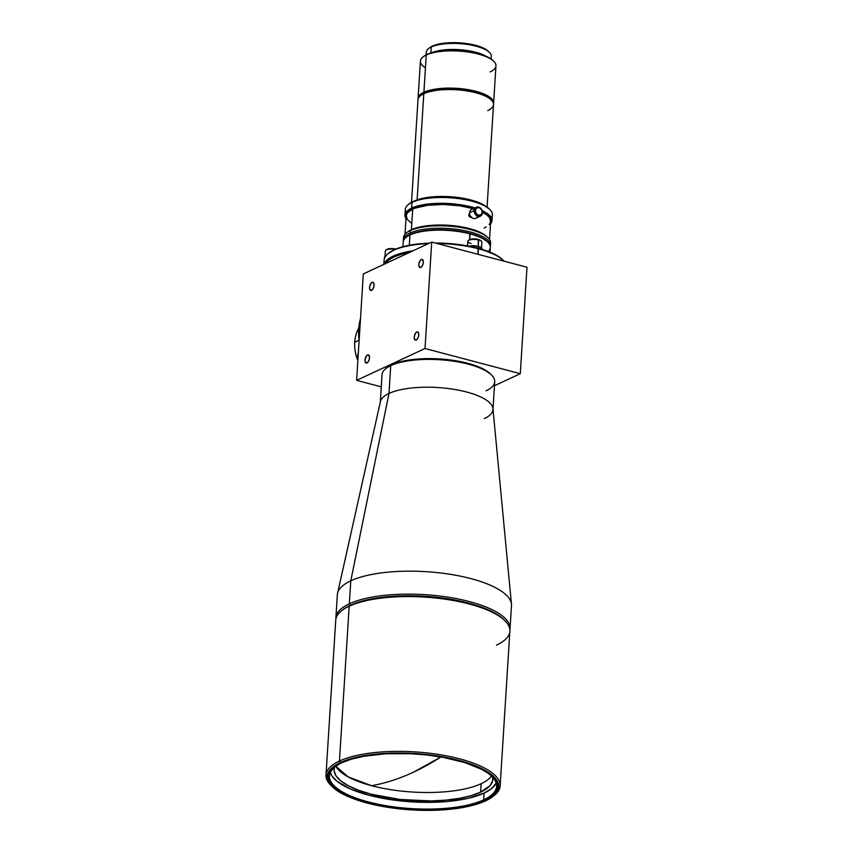 <?xml version="1.0" encoding="UTF-8"?>
<svg xmlns="http://www.w3.org/2000/svg" width="853" height="853" viewBox="0 0 853 853"><rect width="100%" height="100%" fill="white"/><g stroke="black" fill="none" stroke-linecap="round" stroke-linejoin="round"><path stroke-width="1.28" d="M476.283 207.279A4.873 3.945 -115 0 1 480.527 208.153A4.873 3.945 -115 0 1 482.457 212.781A4.873 3.945 65 0 0 478.629 207.098A4.873 3.945 65 0 0 474.225 210.606L469.576 212.77L474.225 210.606A4.873 3.945 -115 0 1 476.283 207.279L471.634 209.443A4.873 3.945 65 0 0 469.576 212.77A4.873 3.945 -115 0 1 474.449 209.422M474.225 210.606L475.281 210.595A4.105 3.316 -115 0 1 478.991 207.631A4.105 3.316 -115 0 1 482.212 212.418L481.764 210.115L479.663 207.887L477.648 207.578L475.643 209.177L475.452 212.141L477.84 215.127L481.028 214.892L482.212 212.418A4.105 3.316 -115 0 1 478.512 215.372A4.105 3.316 -115 0 1 475.281 210.595L474.225 210.606A4.873 3.945 65 0 0 478.053 216.289A4.873 3.945 65 0 0 482.457 212.781A4.873 3.945 -115 0 1 480.399 216.118A4.873 3.945 -115 0 1 476.155 215.244A4.873 3.945 -115 0 1 474.225 210.606M468.787 214.881L469.726 214.444L468.787 214.881L468.969 214.178L468.873 215.66L468.787 214.881M469.395 213.645L468.969 214.178L469.395 213.645M489.494 52.491L488.353 51.361A31.305 10.279 -176.4 0 0 462.411 43.055A31.305 10.279 -176.4 0 0 432.418 46.105L431.255 47.022A32.585 10.705 3.6 0 1 462.475 43.844A32.585 10.705 3.6 0 1 489.494 52.491A32.585 10.705 3.6 0 1 490.411 58.537L483.726 55.349L474.833 52.79L457.283 50.508L439.956 51.127L431.394 52.854L426.244 55.04A37.852 12.432 3.6 0 1 462.497 51.351A37.852 12.432 3.6 0 1 493.876 61.395A37.852 12.432 3.6 0 1 490.123 71.929M431.309 52.875A32.585 10.705 3.6 0 1 486.178 56.33L475.761 52.246L457.549 49.57L439.626 50.53L430.882 53.067M491.115 59.006L491.285 56.341A32.585 10.705 -176.4 0 0 468.126 44.548A32.585 10.705 -176.4 0 0 431.255 47.022L430.882 53.003L431.255 47.022A32.585 10.705 -176.4 0 0 426.233 52.246L426.073 54.912M479.983 54.112A31.305 10.279 -176.4 0 0 437.728 51.447L445.692 50.22L457.581 49.996L469.598 51.351L479.983 54.112M493.876 61.395L493.194 60.712A37.074 12.177 -176.4 0 0 462.454 50.881A37.074 12.177 -176.4 0 0 426.937 54.485A37.074 12.177 -176.4 0 0 423.802 56.351L423.035 56.938A37.852 12.432 3.6 0 1 426.244 55.04L423.898 92.295A37.852 12.432 3.6 0 1 466.719 89.416A37.852 12.432 3.6 0 1 493.61 103.106A37.852 12.432 3.6 0 1 493.503 103.831A37.852 12.432 -176.4 0 0 467.775 89.586A37.852 12.432 -176.4 0 0 423.898 92.295L424.506 93.19A37.074 12.177 3.6 0 1 460.535 89.629A37.074 12.177 3.6 0 1 491.083 99.758M493.61 103.106L495.956 65.862A37.852 12.432 -176.4 0 0 469.065 52.172A37.852 12.432 -176.4 0 0 426.244 55.04A37.852 12.432 -176.4 0 0 420.412 61.107L418.066 98.362A37.852 12.432 3.6 0 1 423.898 92.295A37.852 12.432 -176.4 0 0 418.087 99.087A37.852 12.432 3.6 0 1 418.066 98.362M491.435 100.1L490.752 99.417A37.074 12.177 -176.4 0 0 460.023 89.576A37.074 12.177 -176.4 0 0 424.506 93.19L423.802 93.745A37.852 12.432 3.6 0 1 460.066 90.055A37.852 12.432 3.6 0 1 491.435 100.1A37.852 12.432 3.6 0 1 487.692 110.623M487.074 207.119L493.524 104.556A37.852 12.432 -176.4 0 0 466.623 90.866A37.852 12.432 -176.4 0 0 423.802 93.745L417.128 199.89L423.802 93.745A37.852 12.432 -176.4 0 0 417.981 99.812L411.519 202.364M423.301 198.589A41.701 13.691 3.6 0 1 475.857 201.894A41.701 13.691 -176.4 0 0 423.301 198.589M414.419 200.988L414.419 200.988A40.923 13.445 -176.4 0 0 413.737 201.319L414.419 200.988A40.923 13.445 -176.4 0 1 485.005 205.797L479.866 203.046L470.781 199.954L451.919 196.851L439.967 196.478L428.782 197.278L414.419 200.988M489.974 209.646L489.291 208.964A42.853 14.074 -176.4 0 0 453.764 197.597A42.853 14.074 -176.4 0 0 412.713 201.766L412.02 202.321A43.62 14.33 3.6 0 1 453.807 198.067A43.62 14.33 3.6 0 1 489.974 209.646A43.62 14.33 3.6 0 1 491.285 217.632M411.658 208.121A43.62 14.33 3.6 0 1 474.886 207.929A43.62 14.33 -176.4 0 0 411.658 208.121L412.266 209.028A42.853 14.074 3.6 0 1 473.511 208.569L463.776 206.287L451.525 204.699L439.007 204.304L427.3 205.136L417.416 207.13L410.197 210.115L406.273 213.826L406.039 218.091A42.853 14.074 3.6 0 1 412.266 209.028L411.658 208.121A43.62 14.33 -176.4 0 0 405.996 218.635A43.62 14.33 3.6 0 1 404.94 215.116A43.62 14.33 3.6 0 1 411.658 208.121L412.02 202.321L411.658 208.121M482.158 210.648A43.62 14.33 3.6 0 1 492.01 220.596A43.62 14.33 3.6 0 1 490.507 223.955A43.62 14.33 -176.4 0 0 482.158 210.648M492.01 220.596L492.373 214.785A43.62 14.33 -176.4 0 0 461.377 199.005A43.62 14.33 -176.4 0 0 412.02 202.321A43.62 14.33 -176.4 0 0 405.303 209.316L404.94 215.116M482.435 211.939A42.853 14.074 3.6 0 1 490.55 223.411L491.189 220.618L490.155 217.814L487.511 215.052L482.435 211.939M490.443 245.504A43.62 14.33 3.6 0 1 490.283 246.474A43.62 14.33 -176.4 0 0 460.844 229.958A43.62 14.33 -176.4 0 0 410.09 233.04L410.24 230.619L410.09 233.04A43.62 14.33 3.6 0 1 459.436 229.734A43.62 14.33 3.6 0 1 490.443 245.504L490.592 243.094A43.62 14.33 -176.4 0 0 459.596 227.314A43.62 14.33 -176.4 0 0 410.24 230.619L411.402 229.702L410.24 230.619A43.62 14.33 3.6 0 1 452.026 226.376A43.62 14.33 3.6 0 1 488.193 237.944L487.052 236.803A42.341 13.904 -176.4 0 0 451.962 225.576A42.341 13.904 -176.4 0 0 411.402 229.702L412.692 209.134L415.08 208.153L427.556 205.296L443.208 204.464L459.65 205.786L473.234 208.697A42.341 13.904 -176.4 0 0 412.692 209.134L411.402 229.702A42.341 13.904 3.6 0 1 452.815 225.661A42.341 13.904 3.6 0 1 487.585 237.379M489.526 239.565L490.678 221.236A42.341 13.904 -176.4 0 0 482.457 212.226L487.042 215.084L489.654 217.824L490.582 221.951L489.174 224.563M469.214 216.385L468.873 215.66L469.214 216.385M470.419 217.259L469.768 216.939L470.419 217.259M471.666 217.025L471.091 217.291L471.666 217.025M488.193 237.944A43.62 14.33 3.6 0 1 490.358 244.289M410.09 233.04L410.933 234.298L410.09 233.04A43.62 14.33 -176.4 0 0 403.405 241.004A43.62 14.33 3.6 0 1 403.373 240.034A43.62 14.33 3.6 0 1 410.09 233.04M487.916 242.305L487.234 241.623A42.853 14.074 -176.4 0 0 469.672 233.338L469.683 239.565L470.035 233.871A43.62 14.33 -176.4 0 0 426.159 230.907A43.62 14.33 -176.4 0 0 403.245 241.964A43.62 14.33 -176.4 0 1 409.973 234.97L415.816 232.528L422.16 231.078L437.408 229.702L454.095 230.491L466.015 232.453L470.035 233.871A43.62 14.33 3.6 0 0 406.273 237.166A43.62 14.33 3.6 0 1 409.973 234.97L409.323 245.259L409.973 234.97A43.62 14.33 -176.4 0 1 459.319 231.664A43.62 14.33 -176.4 0 1 490.315 247.445L490.017 252.179L490.315 247.445A43.62 14.33 -176.4 0 0 470.035 233.871A43.62 14.33 3.6 0 1 487.916 242.305L487.234 241.623A42.853 14.074 -176.4 0 0 451.717 230.246A42.853 14.074 -176.4 0 0 410.666 234.415L409.973 234.97A43.62 14.33 3.6 0 1 451.759 230.726A43.62 14.33 3.6 0 1 487.916 242.305A43.62 14.33 3.6 0 1 488.193 251.464M491.616 375.117L490.475 373.977A55.168 18.116 -176.4 0 0 444.754 359.337A55.168 18.116 -176.4 0 0 391.9 364.711L390.738 365.638A56.447 18.542 3.6 0 1 444.818 360.137A56.447 18.542 3.6 0 1 491.616 375.117A56.447 18.542 3.6 0 1 486.029 390.813M492.97 409.589L494.719 381.771A56.447 18.542 -176.4 0 0 454.606 361.352A56.447 18.542 -176.4 0 0 390.738 365.638L388.989 393.446A56.447 18.542 3.6 0 1 452.858 389.171A56.447 18.542 3.6 0 1 492.97 409.589A56.447 18.542 3.6 0 1 484.269 418.631M510.041 628.736L511.48 605.758A87.241 28.65 -176.4 0 0 449.488 574.197A87.241 28.65 -176.4 0 0 350.786 580.818A87.241 28.65 3.6 0 1 447.313 573.866A87.241 28.65 3.6 0 1 511.459 604.265L492.959 408.619A56.447 18.542 -176.4 0 0 451.45 388.957A56.447 18.542 -176.4 0 0 388.989 393.446L350.786 580.818L349.335 603.796A87.241 28.65 3.6 0 1 448.038 597.175A87.241 28.65 3.6 0 1 510.041 628.736A87.241 28.65 3.6 0 1 509.881 629.94A87.241 28.65 -176.4 0 0 449.798 597.452A87.241 28.65 -176.4 0 0 349.335 603.796L350.348 605.289A85.961 28.234 3.6 0 1 433.548 597.004A85.961 28.234 3.6 0 1 504.496 620.302M505.083 620.867L503.942 619.726A85.961 28.234 -176.4 0 0 432.695 596.919A85.961 28.234 -176.4 0 0 350.348 605.289L349.186 606.216A87.241 28.65 3.6 0 1 432.759 597.718A87.241 28.65 3.6 0 1 505.083 620.867A87.241 28.65 3.6 0 1 496.446 645.135M500.146 785.965L509.881 631.156A87.241 28.65 -176.4 0 0 447.889 599.595A87.241 28.65 -176.4 0 0 349.186 606.216L339.451 761.025A87.241 28.65 3.6 0 1 438.143 754.404A87.241 28.65 3.6 0 1 500.146 785.965A87.241 28.65 3.6 0 1 493.439 796.052M492.821 796.553L494.09 795.561A87.241 28.65 -176.4 0 0 452.485 757.101A87.241 28.65 -176.4 0 0 339.451 761.025L340.454 762.518A85.961 28.234 3.6 0 1 451.834 758.648A85.961 28.234 3.6 0 1 492.821 796.553A85.961 28.234 3.6 0 1 485.538 800.871L493.087 796.339L497.555 791.243L498.578 788.545L498.152 782.979L496.702 780.164L491.403 774.599L483.097 769.321L472.104 764.501L451.493 758.573L435.798 755.705L419.218 753.839L402.403 753.028L378.146 753.892L363.517 755.811L345.294 760.513L336.306 764.704L330.271 769.534L327.413 774.844L327.221 777.605L329.29 783.225L334.589 788.78L342.895 794.068L360.275 801.052L382.197 806.362L406.774 809.55L423.589 810.35L439.999 810.051L455.374 808.665L469.118 806.234L485.538 800.871A85.961 28.234 3.6 0 1 403.192 809.241A85.961 28.234 3.6 0 1 331.945 786.423A85.961 28.234 3.6 0 1 340.454 762.518L339.451 761.025A87.241 28.65 -176.4 0 0 330.815 785.293L331.945 786.423M342.384 762.497A83.711 27.488 -176.4 0 0 368.4 801.948A83.711 27.488 -176.4 0 0 483.683 799.837L484.461 800.583A84.682 27.808 3.6 0 1 367.856 802.716A84.682 27.808 3.6 0 1 341.531 762.806L342.384 762.497A83.711 27.488 3.6 0 1 346.979 760.588A83.711 27.488 -176.4 0 0 342.384 762.497L341.531 762.806A84.682 27.808 3.6 0 1 346.585 760.737A84.682 27.808 3.6 0 1 481.518 769.225A84.682 27.808 3.6 0 1 484.461 800.583L483.683 799.837A83.711 27.488 3.6 0 1 388.968 806.192A83.711 27.488 3.6 0 1 329.482 775.91A83.711 27.488 3.6 0 1 342.384 762.497M330.324 772.583A83.711 27.488 -176.4 0 0 394.363 800.167A83.711 27.488 -176.4 0 0 484.109 793.098L483.683 799.837L484.109 793.098L491.456 788.684L496.158 783.011A83.711 27.488 -176.4 0 1 484.109 793.098L468.105 798.323L447.399 801.5L431.853 802.321L415.592 802.076L391.25 799.73L368.827 795.209L350.231 788.886L337.095 781.327L331.934 775.91L330.324 772.583M335.869 766.261A79.542 26.123 -176.4 0 0 371.577 785.698A79.542 26.123 -176.4 0 0 481.124 783.704L480.591 792.17A79.542 26.123 3.6 0 1 390.589 798.205A79.542 26.123 3.6 0 1 334.067 769.427A79.542 26.123 3.6 0 1 334.44 767.391L334.077 770.643L335.997 775.835L340.901 780.985L348.589 785.88L358.761 790.326L371.044 794.164L399.961 799.453L430.936 800.935L445.714 800.146L459.245 798.376L471.027 795.678L480.591 792.17L481.124 783.704A79.542 26.123 -176.4 0 0 491.456 776.049A79.542 26.123 -176.4 0 1 481.124 783.704A79.542 26.123 -176.4 0 1 371.577 785.698C385.364 783.267 399.364 778.736 413.598 772.114L440.905 756.963A487.532 237.848 104.8 0 1 413.598 772.114A487.532 237.848 104.8 0 1 371.577 785.698L348.173 776.902L335.869 766.261M492.725 777.35A79.542 26.123 3.6 0 1 492.842 779.418A79.542 26.123 3.6 0 1 480.591 792.17L490.006 785.666L492.65 780.762L492.725 777.35M481.135 769.033A83.711 27.488 3.6 0 1 496.585 786.423A83.711 27.488 3.6 0 1 483.683 799.837A83.711 27.488 -176.4 0 0 481.135 769.033M341.531 762.806L351.713 759.063L364.252 756.195L386.398 753.753L410.837 753.721L427.364 755.044L443.336 757.389L464.928 762.625L482.052 769.502L490.24 774.705L495.454 780.186L497.502 785.72L497.299 788.439L496.297 791.094L491.893 796.116L484.461 800.583L474.279 804.315L461.74 807.183L447.335 809.07L431.607 809.913L406.87 809.134L390.546 807.29L367.856 802.716L354.773 798.621L339.494 791.328L332.766 785.954L330.548 783.203L328.501 777.669L329.695 772.285L334.099 767.263L341.531 762.806M331.39 785.858A87.241 28.65 3.6 0 1 326.006 775.004A87.241 28.65 3.6 0 1 339.451 761.025L349.186 606.216A87.241 28.65 -176.4 0 0 335.741 620.195L326.006 775.004M341.797 610.599A87.241 28.65 3.6 0 1 349.186 606.216L350.348 605.289A85.961 28.234 -176.4 0 0 343.066 609.607L341.797 610.599M342.458 610.108A85.961 28.234 3.6 0 1 350.348 605.289L349.335 603.796A87.241 28.65 -176.4 0 0 335.901 618.99A87.241 28.65 3.6 0 1 335.89 617.775A87.241 28.65 3.6 0 1 349.335 603.796L350.786 580.818A87.241 28.65 -176.4 0 0 337.34 594.797L335.89 617.775M337.553 593.325A87.241 28.65 3.6 0 1 350.786 580.818L388.989 393.446A56.447 18.542 -176.4 0 0 380.427 401.539L337.553 593.325M380.289 402.499A56.447 18.542 3.6 0 1 388.989 393.446L390.738 365.638A56.447 18.542 -176.4 0 0 382.037 374.68L380.289 402.499M385.961 368.464A56.447 18.542 3.6 0 1 390.738 365.638L391.9 364.711A55.168 18.116 -176.4 0 0 387.23 367.483L385.961 368.464M387.059 367.622L395.003 363.431L406.7 360.403L421.126 358.814L442.451 359.134L458.221 361.182L472.295 364.594L483.448 369.072L490.731 374.232M410.666 234.415A42.853 14.074 -176.4 0 0 407.041 236.569A42.853 14.074 -176.4 0 1 469.672 233.338L481.774 237.806L487.426 241.826L481.774 237.806L476.294 235.407L466.015 232.453L454.095 230.491L441.545 229.692L429.454 230.118L418.855 231.749L410.666 234.415M406.902 236.676L408.598 235.513L406.902 236.676M410.24 230.619A43.62 14.33 -176.4 0 0 403.522 237.614A43.62 14.33 -176.4 0 0 403.597 238.829A43.62 14.33 3.6 0 1 406.55 232.816A43.62 14.33 3.6 0 1 410.24 230.619M407.222 232.315A42.341 13.904 3.6 0 1 411.402 229.702A42.341 13.904 -176.4 0 0 407.819 231.824L406.55 232.816M411.679 223.401L407.201 219.338L406.273 215.201L407.681 212.589L412.692 209.134A42.341 13.904 -176.4 0 0 406.167 215.926L405.015 234.255M486.199 226.951L484.152 228.028M406.028 212.269A43.62 14.33 3.6 0 1 408.331 204.507A43.62 14.33 3.6 0 1 412.02 202.321L412.713 201.766A42.853 14.074 -176.4 0 0 409.088 203.92L408.331 204.507M408.96 204.027L415.134 200.764L424.218 198.418L439.466 197.043L451.983 197.438L464.235 199.026L475.164 201.671L483.832 205.157L489.483 209.166M420.604 95.643A37.852 12.432 3.6 0 1 423.802 93.745L424.506 93.19A37.074 12.177 -176.4 0 0 421.361 95.056L420.604 95.643M420.998 95.344A37.074 12.177 3.6 0 1 424.506 93.19L423.898 92.295L426.244 55.04L426.937 54.485L423.685 56.437M425.434 67.856A37.852 12.432 3.6 0 1 423.035 56.938M493.365 60.894L490.411 58.537M426.831 54.539A32.585 10.705 3.6 0 1 428.505 48.664A32.585 10.705 3.6 0 1 431.255 47.022L432.418 46.105A31.305 10.279 -176.4 0 0 429.773 47.672L428.505 48.664M429.667 47.747L436.182 44.719L440.82 43.652L458.04 42.746L475.526 45.316L484.365 48.578L488.406 51.404M477.573 216.14A4.873 3.945 -115 0 1 472.85 218.272A4.873 3.945 -115 0 1 469.576 212.77A4.873 3.945 65 0 0 471.496 217.408A4.873 3.945 65 0 0 475.75 218.283L480.399 216.118M358.047 357.674A7.059 5.704 -115 0 1 358.356 352.705A7.059 5.704 65 0 0 358.047 357.674M358.708 329.301L359.859 328.757L358.708 329.301A53.888 43.578 -115 0 1 360.51 318.478A53.888 43.578 65 0 0 358.708 329.301A53.888 43.578 65 0 0 359.113 340.699A53.888 43.578 -115 0 1 358.708 329.301M354.72 342.224L359.049 340.208L354.72 342.224A35.922 29.055 -115 0 1 358.804 328.042A35.922 29.055 65 0 0 354.72 342.224A35.922 29.055 65 0 0 357.855 360.595A35.922 29.055 -115 0 1 354.72 342.224M416.754 332.041L418.258 332.435L416.754 332.041L415.869 332.745L414.345 336.285L414.323 338.524L415.411 340.112A4.233 2.069 104.8 0 1 414.334 336.295A4.233 2.069 104.8 0 1 416.754 332.041A4.233 2.069 104.8 0 1 417.586 331.934L416.754 332.041M416.253 340.016A4.233 2.069 104.8 0 1 415.422 340.123L417.138 339.313L418.492 336.583L418.684 333.534L417.607 331.934A4.233 2.069 104.8 0 1 418.674 335.762A4.233 2.069 104.8 0 1 416.253 340.016M421.318 259.472L422.821 259.866L421.318 259.472L420.444 260.176L418.908 263.716L418.887 265.955L419.975 267.554A4.233 2.069 104.8 0 1 418.908 263.726A4.233 2.069 104.8 0 1 421.318 259.472A4.233 2.069 104.8 0 1 422.15 259.365A4.233 2.069 104.8 0 1 423.237 263.193A4.233 2.069 104.8 0 1 420.817 267.447A4.233 2.069 104.8 0 1 419.985 267.554L422.118 266.2L423.237 263.214L423.088 260.368L421.318 259.472M372.079 282.396L373.571 282.801L372.079 282.396L371.194 283.111L369.658 286.64L369.637 288.89L370.724 290.478A4.233 2.069 104.8 0 1 369.658 286.661A4.233 2.069 104.8 0 1 372.079 282.396A4.233 2.069 104.8 0 1 372.9 282.3L372.079 282.396M371.567 290.383A4.233 2.069 104.8 0 1 370.746 290.489L372.452 289.679L373.817 286.949L374.009 283.889L372.921 282.3A4.233 2.069 104.8 0 1 373.987 286.128A4.233 2.069 104.8 0 1 371.567 290.383M367.504 354.965L369.008 355.36L367.942 354.837L366.63 355.669L365.095 359.209L365.073 361.459L366.161 363.047A4.233 2.069 104.8 0 1 365.095 359.22A4.233 2.069 104.8 0 1 367.504 354.965A4.233 2.069 104.8 0 1 368.336 354.859A4.233 2.069 104.8 0 1 369.424 358.686A4.233 2.069 104.8 0 1 367.003 362.951A4.233 2.069 104.8 0 1 366.172 363.047L368.304 361.693L369.424 358.708L369.274 355.861L367.504 354.965M431.714 242.071L526.994 267.256L431.714 242.071L425.018 348.504L356.618 380.353L363.314 273.92L431.714 242.071L425.018 348.504L520.298 373.689L425.018 348.504L356.618 380.353L381.28 386.867L356.618 380.353L363.314 273.92L431.714 242.071M494.473 385.705L520.298 373.689L526.994 267.256L520.298 373.689L494.473 385.705M385.343 250.899A7.059 2.314 3.6 0 1 385.823 250.164A7.059 2.314 3.6 0 1 395.099 249.396A7.059 2.314 -176.4 0 0 385.343 250.899L384.98 256.572L385.343 250.899A7.059 2.314 -176.4 0 0 385.343 250.942A7.059 2.314 -176.4 0 0 385.332 250.985A7.059 2.314 3.6 0 1 385.343 250.899M395.792 249.097A6.291 2.069 -176.4 0 0 386.59 249.577L385.823 250.164M385.609 256.209A7.57 2.484 -176.4 0 0 384.415 257.393L384.33 258.843L384.415 257.393A7.57 2.484 -176.4 0 0 384.415 257.435A7.57 2.484 -176.4 0 0 384.415 257.489M481.487 248.703L481.902 242.177A7.059 2.314 -176.4 0 0 478.618 239.981A7.059 2.314 3.6 0 1 481.508 241.346L480.825 240.653A6.291 2.069 -176.4 0 0 478.256 239.448L478.224 246.314L478.618 239.981A7.059 2.314 -176.4 0 0 471.517 239.501A7.059 2.314 -176.4 0 0 467.817 241.282L467.529 245.899M478.373 248.074A7.57 2.484 3.6 0 1 480.719 248.98A60.808 19.971 -176.4 0 0 478.032 248.234L478.053 254.322L478.394 248.767A61.587 20.227 3.6 0 1 503.633 260.666A61.587 20.227 3.6 0 1 504.166 261.221A61.587 20.227 -176.4 0 0 478.394 248.767L478.032 248.234A60.808 19.971 -176.4 0 0 475.249 247.53L453.924 243.979L435.361 243.03A60.808 19.971 -176.4 0 1 475.249 247.53A7.57 2.484 3.6 0 1 478.373 248.074L478.48 246.378L478.373 248.074L480.719 248.98A60.808 19.971 -176.4 0 0 478.032 248.234A60.808 19.971 -176.4 0 0 475.249 247.53L478.373 248.074M481.966 249.343L481.998 248.735A7.57 2.484 -176.4 0 0 478.48 246.378A7.57 2.484 -176.4 0 0 469.107 246.197M503.633 260.666L502.95 259.984A60.808 19.971 -176.4 0 0 480.719 248.98L496.339 255.186L502.982 260.016M384.564 263.129A61.587 20.227 3.6 0 1 388.382 253.416L389.139 252.819A60.808 19.971 -176.4 0 1 429.422 243.137L417.373 244.033L405.026 246.176L395.174 249.364L388.414 253.416M388.382 253.416A61.587 20.227 3.6 0 1 428.345 243.638A61.587 20.227 -176.4 0 0 384.106 260.186L383.839 264.355M437.173 243.51A61.587 20.227 3.6 0 1 478.394 248.767A61.587 20.227 -176.4 0 0 437.173 243.51M384.085 264.249A61.587 20.227 3.6 0 1 412.959 250.803A61.587 20.227 -176.4 0 0 384.085 264.249M385.449 263.609A60.808 19.971 3.6 0 1 409.568 252.381M385.332 263.833L388.488 260.229L393.83 257.02L401.145 254.333L410.144 252.275M468.969 246.24L477.158 246.09L480.623 247.167L481.998 248.618M469.043 239.938L475.974 239.021L481.028 240.887M471.091 243.478A7.059 2.314 3.6 0 1 468.308 240.514A7.059 2.314 3.6 0 1 478.618 239.981L478.256 239.448A6.291 2.069 -176.4 0 0 469.065 239.917L468.308 240.514M384.415 257.393L385.855 256.103M386.324 249.833L390.258 248.596L396.123 249.193M480.772 768.841L481.518 769.225M402.947 246.698L403.245 241.964L402.947 246.698M406.273 237.166L407.041 236.569L406.273 237.166M403.373 240.034L403.522 237.614M384.308 259.131L384.415 257.435M384.927 257.467L385.343 250.942"/></g></svg>
